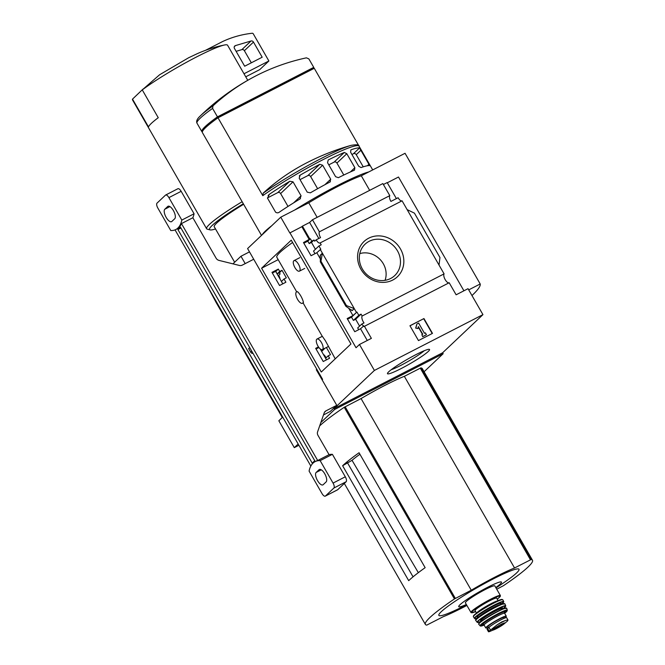 <?xml version="1.0" encoding="UTF-8"?>
<svg xmlns="http://www.w3.org/2000/svg" width="665" height="665" viewBox="0 0 665 665"><rect width="100%" height="100%" fill="white"/><g stroke="black" fill="none" stroke-linecap="round" stroke-linejoin="round"><path stroke-width="1" d="M335.226 358.834L325.343 340.638L322.326 336.307L316.997 339.05A5.91 2.377 62.8 0 1 321.486 342.616A5.91 2.377 62.8 0 1 322.4 349.566A5.91 2.377 62.8 0 1 317.912 346A5.91 2.377 62.8 0 1 316.997 339.05M296.673 291.785L276.823 257.272A62.144 6.608 -29.9 0 1 292.592 242.492M297.671 291.802L296.59 291.827A6.45 2.594 62.8 0 1 297.671 291.802C300.04 294.213 301.91 297.463 303.282 301.553A6.45 2.594 62.8 0 1 302.484 303.298A6.45 2.594 62.8 0 1 297.23 298.751A6.45 2.594 62.8 0 1 296.59 291.827M302.484 303.298L303.406 302.824L303.282 301.553M449.058 282.808A5.162 2.078 62.8 0 1 445.118 279.516A5.162 2.078 62.8 0 1 444.087 273.872L362.151 316A5.162 2.078 -117.2 0 0 364.013 322.932L361.743 324.104A5.162 2.078 -117.2 0 0 363.722 325.95L360.53 328.743L354.753 331.71L347.18 318.552L352.957 315.584L356.93 312.051L351.519 317.172L353.381 320.414L355.642 319.258L359.59 326.133M318.477 346.906L315.675 348.352L323.248 361.511L329.591 358.236L328.202 355.825L325.601 358.285M361.743 324.104L357.695 327.928L358.709 329.682M328.202 355.825L330.497 354.636L326.399 347.512M362.151 316L361.07 314.129L355.642 319.258M325.035 348.219L321.652 351.411M326.116 357.795A5.162 2.078 -117.2 0 0 323.356 354.379M361.07 314.129L358.792 315.293L353.381 320.414M322.758 349.383L321.286 350.779M358.792 315.293L356.93 312.051M347.554 319.2L351.519 317.172M316.05 348.992L318.917 347.521M315.002 253.681L313.514 251.087L318.934 245.967L320.796 249.217L316.823 252.742L311.045 255.717L303.481 242.55L310.364 238.76L307.812 241.171L309.2 243.581L311.461 242.426L315.41 249.3M284.022 278.992L286.316 277.804L282.002 270.298L279.707 271.486L278.319 269.076L271.977 272.351L279.549 285.509L285.892 282.234L284.022 278.992L281.42 281.453M310.364 238.76L311.752 241.171L309.2 243.581M311.752 241.171L314.03 239.999L311.461 242.426M282.002 270.298L279.433 272.725L280.123 273.93L278.693 275.285A5.162 2.078 -117.2 0 1 280.081 279.125M279.707 271.486L277.155 273.897L279.433 272.725M278.319 269.076L275.767 271.486L277.155 273.897M303.855 243.199L307.812 241.171M272.342 272.991L275.634 271.387M318.934 245.967L321.203 244.803L320.131 242.933A5.162 2.078 -117.2 0 1 320.073 242.966A5.162 2.078 -117.2 0 1 316.149 239.849L314.72 241.204L314.03 239.999M320.272 249.483L322.4 253.19L320.256 255.219L320.513 255.676M352.957 315.584L348.635 308.07M320.355 258.876L316.823 252.742M351.719 309.94L352.126 310.646L354.27 308.618L346.457 305.592L320.946 261.212L322.4 253.19L356.407 312.326M309.258 239.583L301.852 226.699L289.815 232.941L280.755 217.189L308.768 202.792A53.765 5.719 -29.9 0 1 361.295 175.784L405.06 153.291L480.205 283.972A145.211 15.445 -29.9 0 1 471.967 295.543M309.84 239.026L302.434 226.15L301.852 226.699M360.945 269.283A24.273 22.07 -133.4 0 1 380.172 235.925A24.273 22.07 -133.4 0 1 401.012 272.168A24.273 22.07 -133.4 0 1 360.945 269.283M444.087 273.872L402.067 200.813L320.131 242.933M363.19 326.224A5.162 2.078 -117.2 0 0 364.387 326.332A5.162 2.078 -117.2 0 0 364.445 326.299L371.378 338.369L359.474 344.487L356.033 347.745L289.94 232.825M367.271 340.48L360.53 328.743M322.109 379.831L322.6 379.366L247.588 248.56L280.755 217.189M401.951 200.872A5.162 2.078 62.8 0 1 398.094 197.729L390.912 201.42A5.162 2.078 62.8 0 1 389.798 195.635L319.408 231.811A5.162 2.078 -117.2 0 0 320.53 237.605L316.149 239.849M318.826 238.477L309.616 222.459L302.434 226.15M482.948 314.636L442.624 352.774L334.079 408.576L374.395 370.438L482.948 314.636L468.027 288.685L456.124 294.803L449.183 282.741L364.445 326.299M368.834 171.911A64.513 6.858 150.1 0 0 294.595 210.074M271.669 225.776A64.513 6.858 150.1 0 0 262.226 234.712M261.511 235.385L247.189 210.472A64.513 6.858 150.1 0 1 247.172 210.448L202.384 132.559A64.513 6.858 -29.9 0 1 217.995 117.796L314.271 68.304L359.009 146.101M217.995 117.796L262.783 195.676L263.157 193.174A235.136 213.798 46.6 0 1 303.273 164.637A236.549 236.549 0 0 1 351.095 145.361A62.934 6.692 150.1 0 0 263.157 193.174M279.558 211.994C278.278 213.058 276.948 213.108 275.568 212.152L267.521 198.153L269.383 194.288A64.513 6.858 -29.9 0 1 289.765 181.279L293.032 181.811L301.079 195.809L299.948 198.985A64.513 6.858 150.1 0 0 279.558 211.994M300.48 198.577L299.948 198.985M310.372 192.825L307.247 192.168L299.192 178.17L300.198 175.119A64.513 6.858 -29.9 0 1 319.799 164.297L322.658 165.211L330.704 179.209L329.981 182.002A64.513 6.858 150.1 0 0 310.372 192.825M299.666 175.518L299.317 175.951M330.397 181.695L329.981 182.002M338.377 177.688L335.601 176.691L327.554 162.701L328.194 159.982A64.513 6.858 -29.9 0 1 344.312 152.46L346.806 153.715L354.861 167.713L354.487 170.165A64.513 6.858 150.1 0 0 338.377 177.688M361.045 167.58L358.668 166.208L350.621 152.21L350.862 149.874A64.513 6.858 -29.9 0 1 359.532 147.954L369.707 165.66A64.513 6.858 150.1 0 0 361.045 167.58M212.966 105.885L212.584 108.395L217.463 116.865A64.513 6.858 150.1 0 0 201.852 131.628L196.931 123.067C196.084 121.121 197.206 118.744 200.306 115.918A62.934 6.692 150.1 0 1 212.966 105.885A235.136 213.798 46.6 0 1 253.082 77.356A236.549 236.549 0 0 0 200.306 115.918M220.223 116.649L219.749 115.826L311.669 68.578L312.143 69.393M253.082 77.356A235.136 213.798 46.6 0 1 306.432 57.838L308.868 58.902L313.739 67.373L217.463 116.865M313.572 68.661A64.513 6.858 150.1 0 0 313.739 67.373M320.846 422.524L334.611 409.507L334.079 408.576M261.603 268.219L291.253 240.165L350.945 343.971L321.286 372.018L261.603 268.219L278.186 259.641M359.474 344.487L374.395 370.438M463.921 290.796L398.493 177.023L387.288 182.784M389.798 195.635L382.857 183.573L312.475 219.749L319.408 231.811M396.39 198.611L387.171 182.584L383.406 184.521M312.475 219.749L309.616 222.459M346.457 305.592L345.891 306.307L352.126 310.646M320.946 261.212L320.38 261.744L345.9 306.124M320.38 261.744L320.256 255.219M407.146 209.633L414.436 213.149L439.956 257.53L439.016 265.052M418.476 340.58L409.948 325.75L423.954 318.552L432.483 333.373L418.476 340.58M317.139 217.355L308.768 202.792M369.665 190.348L361.295 175.784M468.709 289.882L480.205 283.972M401.17 368.551A24.273 2.585 150.1 0 0 421.959 356.282A24.273 2.585 150.1 0 0 429.299 349.341A24.273 2.585 150.1 0 0 407.229 359.374A24.273 2.585 150.1 0 0 387.454 373.398A24.273 2.585 150.1 0 0 401.17 368.551M423.954 318.552L409.989 325.825M415.908 327.878L416.872 323.988L415.675 328.094L417.894 328.56L415.675 328.094M416.872 323.988L418.626 323.09L424.486 333.281L425.359 332.832L426.431 334.686L422.699 336.698L421.859 334.636L422.699 336.698M426.431 334.686L422.923 336.49M421.859 334.636L422.732 334.179L418.376 326.606L417.894 328.56M418.277 327.039L422.466 334.32M432.208 333.514L423.721 318.759M362.317 268.926A21.596 19.634 -133.4 0 1 364.121 245.161A21.596 19.634 -133.4 0 1 394.162 246.399A21.596 19.634 -133.4 0 1 393.73 276.465A21.596 19.634 -133.4 0 1 362.317 268.926M359.782 253.598A20.249 18.412 -133.4 0 1 380.205 259.599A20.249 18.412 -133.4 0 1 385.06 280.322M202.551 131.271L201.852 131.628M216.674 118.736L219.749 115.826M288.003 206.416L280.613 193.557A2.153 1.953 46.6 0 0 277.795 192.609L267.421 197.937M317.621 188.71L310.646 176.574A2.153 1.953 46.6 0 0 307.829 175.627L300.031 179.625M343.797 175.028L336.922 163.066A2.153 1.953 46.6 0 0 334.104 162.11L328.793 164.845M363.24 166.832L356.249 154.679A2.153 1.953 46.6 0 0 353.431 153.723L351.935 154.496M391.153 369.757A21.596 2.294 150.1 0 0 400.654 365.476A21.596 2.294 150.1 0 0 424.287 350.704M294.911 267.588A5.91 2.377 62.8 0 1 293.997 260.638A5.91 2.377 62.8 0 1 298.485 264.204A5.91 2.377 62.8 0 1 299.4 271.154A5.91 2.377 62.8 0 1 294.911 267.588M298.893 445.276L294.287 447.645L278.834 420.77L282.284 417.504L216.191 302.583L208.087 287.355M243.623 204.271A47.306 5.029 150.1 0 0 214.122 226.532L234.645 262.234M359.923 454.237A50.424 5.362 150.1 0 0 352.034 460.321L342.616 465.733L408.701 580.653A86.018 9.144 150.1 0 1 425.143 567.669L359.058 452.749A86.018 9.144 150.1 0 0 342.616 465.733M418.343 572.665L352.034 460.321M347.421 462.699L413.056 576.838M466.88 605.449A53.333 5.669 -29.9 0 1 443.306 616.671L426.789 625.1A86.018 9.144 -29.9 0 1 425.367 624.402A86.018 9.144 -29.9 0 1 454.453 598.932L471.269 590.221A53.333 5.669 -29.9 0 1 514.552 567.976L531.061 559.548A86.018 9.144 -29.9 0 1 532.49 560.246A86.018 9.144 -29.9 0 1 503.405 585.715L496.738 589.207M319.666 425.908A86.018 9.144 -29.9 0 1 344.246 407.288L361.062 398.576A53.333 5.669 -29.9 0 1 404.345 376.324L420.862 367.903A86.018 9.144 -29.9 0 1 422.283 368.593L532.49 560.246M445.209 408.46L511.294 523.388M334.611 409.507L443.164 353.705L424.095 371.743M294.287 447.645L298.153 443.987M142.983 89.11L132.51 99.127A54.838 5.827 150.1 0 0 132.526 99.916L206.607 228.743A54.838 5.827 150.1 0 0 207.189 229.126L210.098 229.891A52.685 5.603 150.1 0 0 215.51 228.951M245.202 263.614L240.963 256.258L249.491 251.869M232.933 263.847L240.963 256.258M443.164 353.705L442.624 352.774M142.268 89.9L159.6 74.763L188.636 57.747L197.089 53.757C206.167 49.692 215.352 46.766 224.654 44.962A54.838 5.827 150.1 0 0 187.073 61.97A54.838 5.827 150.1 0 0 142.268 89.9L158.253 117.705A54.838 5.827 -29.9 0 0 148.503 126.932L132.51 99.127M247.754 80.299L227.596 45.245A54.838 5.827 150.1 0 0 224.654 44.962M242.143 201.703A54.838 5.827 150.1 0 0 206.607 228.743M243.332 203.764A52.685 5.603 150.1 0 0 210.098 229.891M244.005 73.765L268.884 60.98L259.782 69.592L245.751 76.808M268.884 60.98L253.274 33.824A1.072 0.981 46.6 0 0 252.185 33.25A107.522 97.763 46.6 0 0 222.559 41.562L205.443 50.357M235.476 45.594A2.153 1.953 46.6 0 0 234.471 48.479L244.678 66.217L262.185 57.215L253.49 42.086A2.153 1.953 46.6 0 0 250.988 41.006L235.476 45.594L234.288 46.716M251.337 62.793L244.379 50.698A2.153 1.953 46.6 0 0 241.885 49.617L236.117 51.33M361.062 398.576L471.269 590.221M404.345 376.324L514.552 567.976M495.999 587.927A322.567 322.567 0 0 0 507.786 579.913A46.251 4.921 150.1 0 0 505.99 572.806A46.251 4.921 150.1 0 0 448.451 605.898A46.251 4.921 150.1 0 0 453.688 611.027A322.567 322.567 0 0 0 466.539 604.867M495.791 587.561A24.688 2.627 150.1 0 0 494.461 584.011A24.688 2.627 150.1 0 0 463.929 601.567A24.688 2.627 150.1 0 0 466.331 604.502M490.063 631.351L496.464 628.608L503.779 624.127A7.157 0.765 150.1 0 0 503.172 623.388A7.157 0.765 150.1 0 0 494.469 628.259A7.157 0.765 150.1 0 0 493.92 629.797A7.157 0.765 150.1 0 0 496.456 628.608A7.157 0.765 150.1 0 0 503.779 624.127L507.52 621.01L507.994 620.054L506.032 620.287L501.826 621.883L496.971 624.942L488.476 631.742L487.121 629.414A10.54 1.122 150.1 0 1 487.678 628.566L488.941 627.369A10.54 1.122 150.1 0 1 498.866 620.919A10.54 1.122 150.1 0 1 506.655 617.702L508.002 620.046M487.678 628.566L489.091 631.027C487.977 631.958 488.376 632.033 490.288 631.26M488.501 627.785L487.911 626.746A9.377 0.998 -29.9 0 1 495.541 621.21A9.377 0.998 -29.9 0 1 504.161 617.403L504.585 618.134M504.544 618.068A11.829 1.255 150.1 0 0 506.289 616.181A11.829 1.255 150.1 0 0 495.408 620.985A11.829 1.255 150.1 0 0 485.783 627.968A11.829 1.255 150.1 0 0 488.293 627.411M500.371 595.532L494.835 585.915A16.991 1.804 150.1 0 0 479.207 592.814A16.991 1.804 150.1 0 0 465.384 602.847L471.069 612.648L475.625 611.601A16.559 1.762 150.1 0 1 475.3 608.974A16.559 1.762 150.1 0 1 495.142 597.569A16.559 1.762 150.1 0 1 497.245 599.157L500.296 596.372L500.371 595.532A16.991 1.804 150.1 0 0 484.743 602.44A16.991 1.804 150.1 0 0 470.92 612.473M498.118 600.67L496.672 598.159A12.469 1.33 150.1 0 0 485.192 603.221A12.469 1.33 150.1 0 0 475.043 610.586L476.489 613.105M275.601 271.32L282.791 283.839M320.181 348.859L326.49 359.832M251.794 351.228L250.73 352.234L248.635 348.61L249.707 347.596M323.489 414.943L330.264 411.46L336.764 405.309L325.958 410.87L324.512 412.242M310.838 466.04L175.036 229.882M316.889 369.432L316.307 369.732L336.764 405.309M177.73 188.843A4.298 1.729 62.8 0 1 177.896 188.727A4.298 1.729 62.8 0 1 181.163 191.321L194.072 213.773A53.765 21.637 62.8 0 1 192.85 217.746L216.108 258.195A4.298 3.907 -133.4 0 0 218.984 260.397L239.433 265.46A4.298 3.907 -133.4 0 0 242.176 265.169L253.722 259.234M192.85 217.746L181.462 223.598L317.695 460.513L329.075 454.669A53.765 21.637 62.8 0 1 332.4 454.336L345.31 476.788A4.298 1.729 62.8 0 1 346.141 481.726L337.687 489.723A4.298 1.729 62.8 0 1 337.521 489.839A4.298 1.729 62.8 0 1 337.33 489.906M325.958 410.87A4.298 3.907 -133.4 0 0 324.204 412.89L317.587 431.868A4.298 3.907 -133.4 0 0 317.97 435.351L329.075 454.669M167.721 206.474L164.795 209.242A7.099 2.86 62.8 0 0 165.967 217.031A7.099 2.86 62.8 0 0 171.553 221.669A7.099 2.86 62.8 0 0 171.828 221.478L174.754 218.71A7.099 2.86 62.8 0 0 173.59 210.921A7.099 2.86 62.8 0 0 167.996 206.275A7.099 2.86 62.8 0 0 167.721 206.474L168.311 206.167M170.764 230.531L157.854 208.079A4.298 1.729 62.8 0 1 157.023 203.141L165.477 195.144A4.298 1.729 62.8 0 1 165.643 195.028A4.298 1.729 62.8 0 1 168.91 197.621L181.819 220.073A53.765 21.637 62.8 0 1 175.809 229.533A53.765 21.637 62.8 0 1 170.764 230.531M332.4 454.336L320.148 460.637L333.057 483.089A4.298 1.729 62.8 0 1 333.888 488.027L325.434 496.024A4.298 1.729 62.8 0 1 325.268 496.14A4.298 1.729 62.8 0 1 322.001 493.546L309.092 471.094A53.765 21.637 62.8 0 1 315.102 461.635A53.765 21.637 62.8 0 1 320.148 460.637M315.102 461.635L315.975 461.186A53.765 21.637 62.8 0 1 317.695 460.513M194.072 213.773L181.819 220.073M181.462 223.598A53.765 21.637 62.8 0 1 176.682 229.084L175.809 229.533M319.075 469.69L316.149 472.458A7.099 2.86 62.8 0 0 317.321 480.246A7.099 2.86 62.8 0 0 322.916 484.885A7.099 2.86 62.8 0 0 323.19 484.694L326.116 481.925A7.099 2.86 62.8 0 0 324.944 474.137A7.099 2.86 62.8 0 0 319.35 469.498A7.099 2.86 62.8 0 0 319.075 469.69L319.666 469.39M180.448 227.156L314.753 460.712L312.218 463.114L177.912 229.55L180.448 227.156M180.93 227.995L177.912 229.55M250.73 352.234A2.153 1.953 46.6 0 0 253.024 353.364M351.095 145.361C356.548 144.405 359.2 144.671 359.042 146.159A64.513 6.858 150.1 0 0 359.042 146.159A64.513 6.858 150.1 0 0 322.492 159.933A64.513 6.858 150.1 0 0 262.783 195.676M212.584 108.395A64.513 6.858 150.1 0 0 196.981 123.158M293.606 202.875L301.079 195.809M280.613 193.557L293.032 181.811M277.795 192.609L289.765 181.279M268.103 195.502L269.383 194.288M324.877 184.72L330.704 179.209M310.646 176.574L322.658 165.211M307.829 175.627L319.799 164.297M350.347 171.977L354.861 167.713M336.922 163.066L346.806 153.715M334.104 162.11L344.312 152.46M367.379 165.76L369.216 164.022M356.249 154.679L361.162 150.024M353.431 153.723L359.532 147.954M420.862 367.903L531.061 559.548M344.246 407.288L454.453 598.932M250.988 41.006L241.885 49.617M253.49 42.086L244.379 50.698M345.143 406.756L455.342 598.409M420.272 368.136L530.471 559.789M490.363 629.83L488.941 627.369M497.669 600.861A12.469 1.33 150.1 0 0 486.797 606.006A12.469 1.33 150.1 0 0 476.871 612.814M502.25 599.664A16.559 1.762 150.1 0 0 487.004 606.372A16.559 1.762 150.1 0 0 473.546 616.172M473.372 616.738L473.447 615.898C474.868 614.044 478.95 611.118 485.708 607.12C495.35 601.742 500.803 599.182 502.058 599.439L502.823 599.805A16.991 1.804 150.1 0 0 487.196 606.704A16.991 1.804 150.1 0 0 473.372 616.738L474.652 618.583L478.193 617.677M502.823 599.805L503.746 601.509A16.933 1.804 150.1 0 0 488.16 608.384A16.933 1.804 150.1 0 0 474.378 618.392M503.746 601.509L501.211 604.443A16.725 1.779 150.1 0 0 498.301 603.355A16.725 1.779 150.1 0 0 478.717 614.618A16.725 1.779 150.1 0 0 478.202 617.669M500.047 604.651A13.765 1.463 150.1 0 0 488.434 608.849A13.765 1.463 150.1 0 0 478.958 616.779M500.645 604.676A12.685 1.347 150.1 0 0 489.024 609.88A12.685 1.347 150.1 0 0 478.675 617.311M492.807 608.517A12.685 1.347 150.1 0 0 485.949 612.465M504.536 603.679A16.542 1.762 150.1 0 0 489.349 610.445A16.542 1.762 150.1 0 0 475.866 620.171M475.824 620.545L475.882 619.88C473.921 620.578 478.418 617.428 489.374 610.428L501.36 604.377L504.876 603.837A16.758 1.779 150.1 0 0 489.457 610.628A16.758 1.779 150.1 0 0 475.824 620.545L477.304 622.432L481.144 621.434M504.876 603.837L505.741 605.823A16.517 1.754 150.1 0 0 490.537 612.515A16.517 1.754 150.1 0 0 477.113 622.29M502.964 608.882A16.301 1.737 150.1 0 0 500.546 607.544A16.301 1.737 150.1 0 0 481.211 618.658A16.301 1.737 150.1 0 0 481.152 621.426M502.291 608.409A12.685 1.347 150.1 0 0 490.837 613.03A12.685 1.347 150.1 0 0 481.069 620.603M502.258 608.384L502.341 608.458A12.261 1.305 150.1 0 0 491.069 613.438A12.261 1.305 150.1 0 0 481.094 620.678L481.078 620.57M496.88 611.758A12.261 1.305 150.1 0 0 486.697 617.619M506.331 608.109A15.894 1.687 150.1 0 0 491.726 614.585A15.894 1.687 150.1 0 0 478.783 623.953M478.758 624.327L478.675 623.928C479.54 623.188 476.572 624.975 483.139 619.971C486.896 617.236 496.913 611.326 503.305 608.741L506.672 608.276A16.101 1.712 150.1 0 0 491.842 614.784A16.101 1.712 150.1 0 0 478.758 624.327L480.421 626.039L484.112 625.067A15.278 1.621 150.1 0 1 484.211 622.448A15.278 1.621 150.1 0 1 502.308 612.041A15.278 1.621 150.1 0 1 504.619 613.271M506.672 608.276L507.312 610.196A15.702 1.671 150.1 0 0 492.848 616.538A15.702 1.671 150.1 0 0 480.097 625.84M503.929 613.263A12.901 1.372 150.1 0 0 493.164 617.087A12.901 1.372 150.1 0 0 484.452 624.46M503.87 613.271L504.577 612.556L504.635 613.305A11.829 1.255 150.1 0 0 493.754 618.109A11.829 1.255 150.1 0 0 484.128 625.1L483.505 624.668L484.486 624.418M506.032 620.287A12.369 1.313 150.1 0 0 496.971 624.942M492.665 629.747A6.775 0.723 150.1 0 0 496.431 628.259A6.775 0.723 150.1 0 0 504.361 623.022M345.31 476.788L333.057 483.089M346.141 481.726L333.888 488.027M337.687 489.723L325.434 496.024M181.163 191.321L168.91 197.621M169.932 206.599L164.795 209.242M321.286 469.823L316.149 472.458M303.107 302.982L322.284 336.332M359.042 146.159L372.708 169.916M320.264 261.736L345.891 306.307M299.79 257.663L293.997 260.638M304.736 268.419L299.4 271.154M328.194 346.59L322.4 349.566M344.32 483.447L425.367 624.402M500.695 604.718L500.629 603.986L499.989 604.66M478.692 617.369L478.093 616.945L478.991 616.738M505.741 605.823L502.973 608.874M481.094 620.678L481.41 621.226M502.341 608.458L502.657 609.007M507.312 610.196L504.619 613.28M484.128 625.1L485.783 627.968M504.635 613.305L506.289 616.181M504.344 622.939L499.872 625.009L492.599 629.688M337.521 489.839L325.268 496.14M177.896 188.727L165.643 195.028"/></g></svg>
